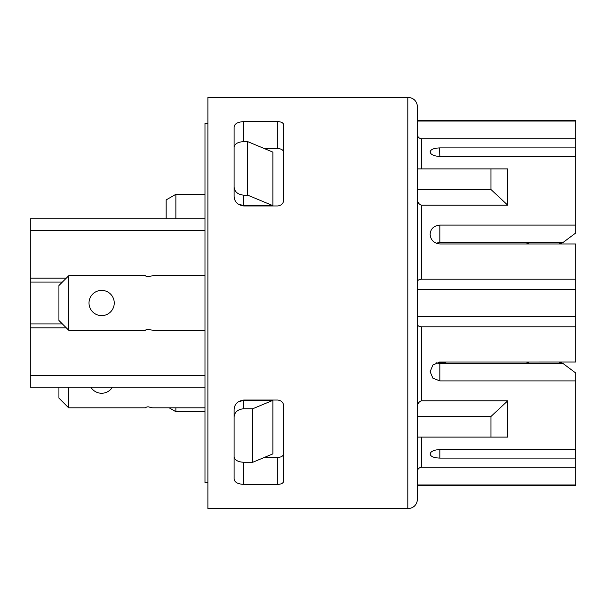 <?xml version="1.0" encoding="UTF-8"?>
<svg xmlns="http://www.w3.org/2000/svg" width="606" height="606" viewBox="0 0 606 606"><rect width="100%" height="100%" fill="white"/><g stroke="black" fill="none" stroke-linecap="round" stroke-linejoin="round"><path stroke-width="0.91" d="M447.023 363.547L444.69 362.199L444.69 363.547M204.98 275.828L153.129 275.828A9.704 9.704 0 0 0 149.53 276.518A3.878 3.878 0 0 1 145.523 275.828L68.629 275.828L68.629 330.172L145.523 330.172A3.878 3.878 0 0 1 149.53 329.482A9.704 9.704 0 0 0 153.129 330.172L204.98 330.172M101.626 290.388A12.612 12.612 0 0 1 112.557 309.31A12.612 12.612 0 0 1 90.703 309.31A12.612 12.612 0 0 1 101.626 290.388M68.629 330.172L58.926 320.468L58.926 285.532L68.629 275.828M68.629 387.166L68.629 407.808L145.448 407.808A3.878 3.878 0 0 1 149.462 407.118A9.704 9.704 0 0 0 153.06 407.808L204.98 407.808M112.421 387.166A12.612 12.612 0 0 1 90.832 387.166M68.629 407.808L58.926 398.104L58.926 387.166M243.801 484.414C237.613 484.005 234.378 482.156 234.098 478.876L234.098 409.754C234.378 404.164 237.613 400.93 243.801 400.043L277.768 400.043C281.472 400.566 283.411 402.505 283.593 405.868L283.593 481.172C283.403 483.08 281.464 484.164 277.768 484.414L243.801 484.414L243.801 462.272C237.885 461.969 234.651 460.083 234.098 456.613M277.768 121.586C281.472 121.844 283.411 122.92 283.593 124.828L283.593 200.131C283.411 203.495 281.472 205.434 277.768 205.957L243.801 205.957C237.613 205.07 234.378 201.836 234.098 196.246L234.098 127.124C234.378 123.844 237.613 121.995 243.801 121.586L277.768 121.586L277.768 148.508C281.525 148.834 283.464 150.106 283.593 152.318M283.593 453.682C283.456 455.901 281.517 457.166 277.768 457.492L277.768 484.414M264.208 457.492L277.768 457.492M277.768 148.508L264.208 148.508M439.494 362.032L575.7 362.024L575.7 326.808L421.397 326.808C418.852 326.536 417.557 325.717 417.511 324.354M575.7 326.808L575.7 243.976L439.835 243.976C433.805 243.195 430.571 239.968 430.131 234.287C430.586 228.765 433.82 225.697 439.835 225.099L575.7 225.099L575.7 156.477L439.835 156.477L439.555 147.902M417.511 316.59L575.7 316.59M417.511 289.41L575.7 289.41M417.511 281.646C417.557 280.283 418.852 279.464 421.397 279.192L575.7 279.192M417.511 407.247C417.36 404.013 418.655 401.861 421.397 400.793L507.767 400.793L490.958 416.489L490.958 437.07L417.511 437.07L417.511 471.483C417.557 469.12 418.852 467.703 421.397 467.234L575.7 467.234L575.7 458.098L439.736 458.098M575.7 484.944L575.7 485.444L417.511 485.444L417.511 484.944L575.7 484.944L575.7 467.234M439.835 156.477C433.82 156.083 430.586 154.568 430.131 151.947C430.571 149.477 433.805 148.129 439.835 147.902L575.7 147.902L575.7 138.766L421.397 138.766C418.852 138.297 417.557 136.88 417.511 134.517L417.511 168.93L490.958 168.93L490.958 189.511L507.767 205.207L421.397 205.207C418.655 204.139 417.36 201.987 417.511 198.753M575.7 138.766L575.7 120.556L417.511 120.556M417.511 121.056L575.7 121.056M430.874 150.333L430.154 151.659M430.139 454.197L430.131 454.053C430.578 456.53 433.813 457.871 439.835 458.098L439.835 449.523C433.82 449.917 430.586 451.432 430.131 454.053M507.767 400.793L507.767 437.07L490.958 437.07M439.835 449.523L575.7 449.523L575.7 380.901L439.835 380.901L432.881 378.174L430.131 371.713L432.873 365.017L439.835 362.024M490.958 168.93L507.767 168.93L507.767 205.207M417.511 471.483L417.511 445.66M417.511 189.511L490.958 189.511M417.511 416.489L490.958 416.489M407.808 508.737C413.701 508.161 416.936 504.927 417.511 499.033L417.511 106.967C416.936 101.073 413.701 97.839 407.808 97.263L207.896 97.263L207.896 508.737L407.808 508.737L407.808 97.263M575.7 372.985L563.088 363.547L575.7 372.985L575.7 380.901M575.397 449.523L575.7 458.098M563.088 363.547L559.027 362.024L563.088 363.547L525.235 363.547L529.121 362.024M436.055 362.812L439.835 363.547L525.235 363.547M436.055 243.188L439.835 242.453L436.055 243.188M575.7 225.099L575.7 233.015L563.088 242.453L439.835 242.453L439.835 225.099M575.7 147.902L575.397 156.477M529.121 243.907L525.235 242.453L529.121 243.976M563.088 242.453L559.027 243.976L563.088 242.453M234.098 147.303C234.651 143.819 237.885 141.933 243.801 141.63L247.702 141.63L247.702 195.155L272.912 205.661L243.801 205.661L237.9 203.949M272.912 205.661L272.912 152.136L247.702 141.63M243.801 205.661L243.801 195.155C237.885 194.609 234.651 191.928 234.098 187.11M243.801 195.155L247.702 195.155M237.9 402.051L243.544 400.339M240.12 205.04L242.756 205.616M234.098 416.814C234.651 411.982 237.885 409.3 243.801 408.747L252.747 408.747L252.747 462.272L243.801 462.272M243.801 408.747L243.801 400.339L272.912 400.339A19547.507 13822.171 180 0 1 252.747 408.747M204.98 218.834L30.3 218.834L30.3 387.166L204.98 387.166M207.896 482.535L204.98 482.535L204.98 123.465L207.896 123.465M252.747 462.272A19547.507 13822.171 0 0 0 272.912 453.864L272.912 400.339M169.142 407.808L175.869 411.694L175.869 407.808M175.869 218.834L175.869 194.306L166.165 199.912L166.165 218.834M175.869 194.306L204.98 194.306M243.801 141.63L243.801 121.586M421.397 400.793L421.397 326.808M421.397 279.192L421.397 205.207M421.397 467.234L421.397 437.07M421.397 168.93L421.397 138.766M439.835 380.901L439.835 363.547M204.98 230.477L30.3 230.477M66.274 278.184L30.3 278.184M62.395 282.07L30.3 282.07M62.395 323.93L30.3 323.93M66.274 327.816L30.3 327.816M204.98 375.523L30.3 375.523M438.055 362.199L444.69 362.199M204.98 411.694L175.869 411.694"/></g></svg>
